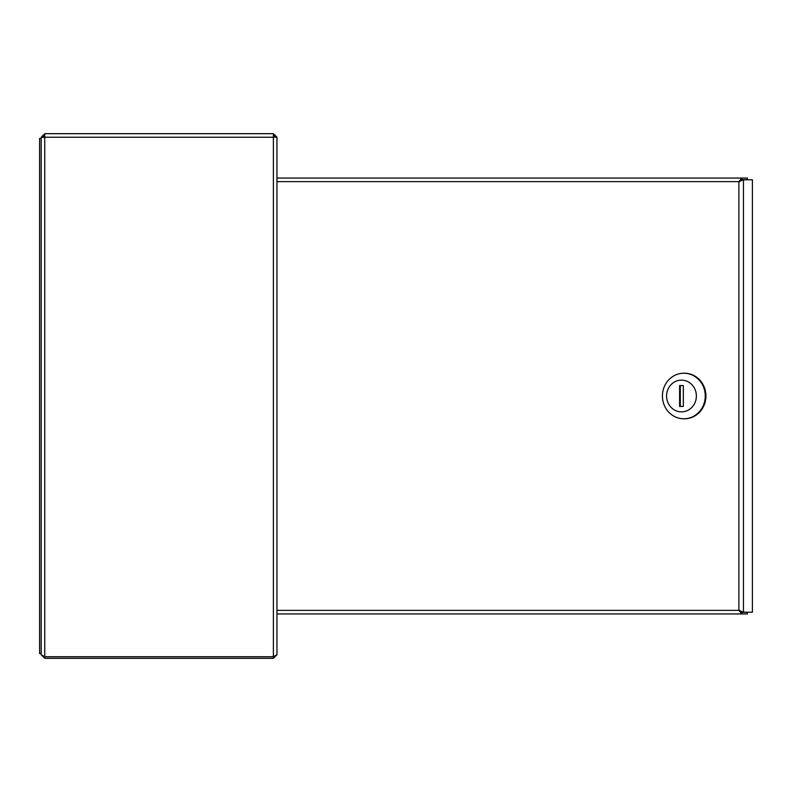 <?xml version="1.0" encoding="UTF-8"?>
<svg xmlns="http://www.w3.org/2000/svg" width="792" height="792" viewBox="0 0 792 792"><rect width="100%" height="100%" fill="white"/><g stroke="black" fill="none" stroke-linecap="round" stroke-linejoin="round"><path stroke-width="1.19" d="M276.962 622.264L276.962 654.756L273.388 658.32L273.388 656.736L44.748 656.736L41.184 654.756L44.748 658.32L44.748 656.736L273.388 656.736L276.962 654.756L276.962 137.244L273.388 133.68L273.388 137.244L276.962 137.254L275.368 137.244L273.388 135.264M42.768 137.442L44.748 135.264M42.768 137.244L41.184 137.244L44.748 133.68L44.748 137.244L41.184 137.59L41.184 654.756L41.184 137.59M44.748 133.68L273.388 133.68M44.748 658.32L273.388 658.32M41.184 138.432L39.6 138.432L39.6 653.568L41.184 653.568M747.391 178.061L747.391 179.645L741.837 179.645L739.431 181.625L741.965 179.784L743.45 179.784L738.887 181.625L741.837 178.061L747.391 178.061M739.154 178.061L730.838 178.061M276.962 178.061L741.837 178.061L741.837 179.645M741.837 613.939L276.962 613.939L741.837 613.939L741.837 612.355L747.391 612.355L747.391 613.939L741.837 613.939L738.887 610.375L743.45 612.216L752.4 612.216L752.4 179.784L741.965 179.784M743.45 179.784L743.45 612.216L741.965 612.216L739.431 610.375L741.837 612.355M739.154 613.939L730.838 613.939M683.328 385.595L680.288 385.595L680.288 406.405L683.328 406.405L683.328 385.595L679.605 385.595L679.605 406.405L683.328 406.405M666.577 396A15.85 14.89 -90 0 0 688.921 409.731A15.85 14.89 -90 0 0 688.921 382.269A15.85 14.89 -90 0 0 666.577 396M662.429 396A22.78 21.414 90 0 1 683.842 373.22A22.78 21.414 90 0 1 705.256 396A22.78 21.414 90 0 1 683.842 418.78A22.78 21.414 90 0 1 662.429 396M683.842 373.22L684.516 373.22A22.78 21.414 90 0 1 705.929 396A22.78 21.414 90 0 1 684.516 418.78L683.842 418.78M273.388 656.736L273.388 137.244L44.748 137.244L44.748 656.736M276.962 181.625L738.887 181.625L738.887 610.375L276.962 610.375M743.45 612.216L741.965 612.216"/></g></svg>
